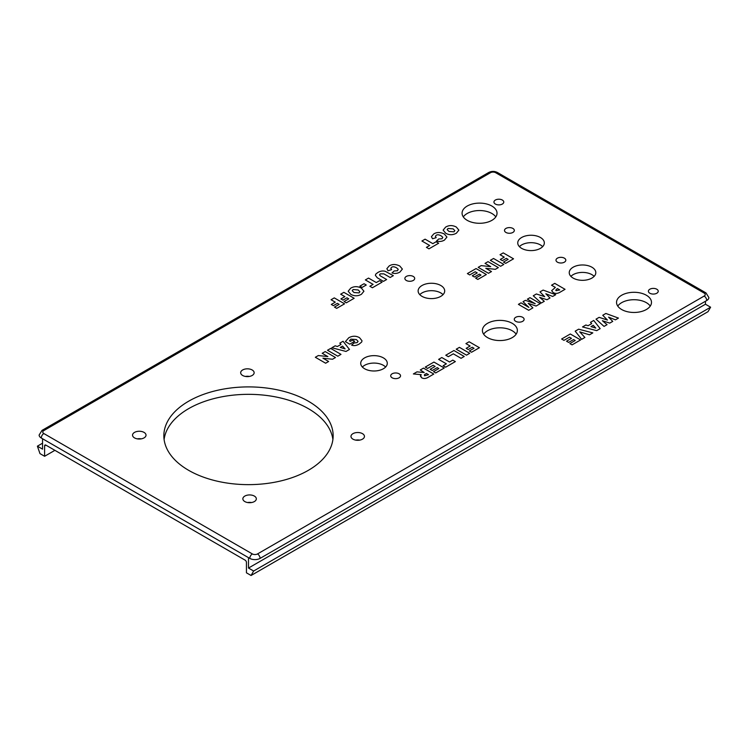 <?xml version="1.0" encoding="UTF-8"?>
<svg xmlns="http://www.w3.org/2000/svg" width="748" height="748" viewBox="0 0 748 748"><rect width="100%" height="100%" fill="white"/><g stroke="black" fill="none" stroke-linecap="round" stroke-linejoin="round"><path stroke-width="1.12" d="M706.738 300.518A7.284 4.208 0 0 0 708.87 297.545L705.981 292.907A3.637 2.104 120 0 0 704.167 293.085A3.637 2.104 180 0 1 704.167 296.058A3.637 2.104 60 0 1 706.738 300.518L260.08 558.391A7.284 4.208 -0 0 1 249.785 558.391L248.495 557.653L248.495 568.05L253.647 571.023L251.076 575.483L246.438 572.809L246.438 562.403A1.823 1.047 -120 0 0 245.157 560.177L45.899 445.135A1.823 1.047 -120 0 0 44.983 445.041A1.823 1.047 -120 0 0 44.609 445.883L44.609 456.28L39.971 453.606L37.4 446.173L42.552 449.146L42.552 438.749L41.262 438.001A7.284 4.208 0 0 1 39.13 435.027L42.019 430.39L488.668 172.517A3.637 2.104 -120 0 1 490.492 172.695A3.637 2.104 180 0 1 495.644 172.695A3.637 2.104 -60 0 1 497.457 172.517C494.531 171.049 491.604 171.049 488.668 172.517M399.105 373.794A4.918 2.833 180 0 1 400.535 375.795A4.918 2.833 180 0 1 395.627 378.638A4.918 2.833 180 0 1 390.708 375.795A4.918 2.833 180 0 1 393.747 373.177A4.918 2.833 180 0 1 399.105 373.794M512.885 228.43A4.918 2.833 180 0 1 514.325 230.44A4.918 2.833 180 0 1 509.416 233.273A4.918 2.833 180 0 1 504.498 230.44A4.918 2.833 180 0 1 507.527 227.813A4.918 2.833 180 0 1 512.885 228.43M656.8 289.224A4.918 2.833 180 0 1 658.231 291.224A4.918 2.833 180 0 1 653.322 294.067A4.918 2.833 180 0 1 648.404 291.224A4.918 2.833 180 0 1 651.443 288.606A4.918 2.833 180 0 1 656.8 289.224M491.904 206.065A17.475 10.089 180 0 1 497.027 213.199A17.475 10.089 180 0 1 479.552 223.287A17.475 10.089 180 0 1 462.077 213.199A17.475 10.089 180 0 1 472.858 203.877A17.475 10.089 180 0 1 491.904 206.065M383.397 357.89A13.286 7.676 180 0 1 387.286 363.313A13.286 7.676 180 0 1 374 370.989A13.286 7.676 180 0 1 360.714 363.313A13.286 7.676 180 0 1 368.914 356.226A13.286 7.676 180 0 1 383.397 357.89M502.329 200.043A4.918 2.833 180 0 1 503.769 202.054A4.918 2.833 180 0 1 498.86 204.887A4.918 2.833 180 0 1 493.942 202.054A4.918 2.833 180 0 1 496.981 199.426A4.918 2.833 180 0 1 502.329 200.043M591.92 267.223A13.286 7.676 180 0 1 595.81 272.646A13.286 7.676 180 0 1 582.524 280.322A13.286 7.676 180 0 1 569.237 272.646A13.286 7.676 180 0 1 577.437 265.559A13.286 7.676 180 0 1 591.92 267.223M646.365 295.245A17.475 10.089 180 0 1 651.489 302.379A17.475 10.089 180 0 1 634.014 312.468A17.475 10.089 180 0 1 616.539 302.379A17.475 10.089 180 0 1 627.329 293.057A17.475 10.089 180 0 1 646.365 295.245M564.375 258.163A4.918 2.833 180 0 1 565.815 260.164A4.918 2.833 180 0 1 560.897 263.006A4.918 2.833 180 0 1 555.988 260.164A4.918 2.833 180 0 1 559.018 257.546A4.918 2.833 180 0 1 564.375 258.163M413.261 276.442A4.918 2.833 180 0 1 414.701 278.443A4.918 2.833 180 0 1 409.782 281.285A4.918 2.833 180 0 1 404.864 278.443A4.918 2.833 180 0 1 407.903 275.825A4.918 2.833 180 0 1 413.261 276.442M512.24 323.332A17.475 10.089 180 0 1 517.364 330.466A17.475 10.089 180 0 1 499.888 340.555A17.475 10.089 180 0 1 482.413 330.466A17.475 10.089 180 0 1 493.203 321.144A17.475 10.089 180 0 1 512.24 323.332M540.43 237.499A13.286 7.676 180 0 1 544.329 242.922A13.286 7.676 180 0 1 531.033 250.599A13.286 7.676 180 0 1 517.747 242.922A13.286 7.676 180 0 1 525.956 235.835A13.286 7.676 180 0 1 540.43 237.499M440.806 285.502A13.286 7.676 180 0 1 444.695 290.935A13.286 7.676 180 0 1 431.409 298.602A13.286 7.676 180 0 1 418.123 290.935A13.286 7.676 180 0 1 426.323 283.847A13.286 7.676 180 0 1 440.806 285.502M522.674 317.311A4.918 2.833 180 0 1 524.114 319.321A4.918 2.833 180 0 1 519.196 322.154A4.918 2.833 180 0 1 514.278 319.321A4.918 2.833 180 0 1 517.317 316.694A4.918 2.833 180 0 1 522.674 317.311M325.193 351.579L335.497 357.525L332.523 359.246L322.93 358.199L328.634 361.48L325.632 363.219L315.329 357.273L318.339 355.543L327.867 356.581L322.201 353.308L325.193 351.579L322.201 353.308L327.867 356.581L318.339 355.543L315.329 357.273L325.632 363.219L328.634 361.48L322.93 358.199L332.523 359.246L335.497 357.525L325.193 351.579M350.41 341.322L352.542 340.097L354.683 341.331L349.765 344.174L345.38 341.64L348.792 337.75C352.486 335.749 356.067 335.73 359.545 337.694L362.023 340.789L361.639 342.06L359.321 343.977C356.45 345.67 353.879 346.034 351.597 345.071L354.113 342.977L357.123 342.631L358.077 341.387L356.385 339.555L350.896 339.143L349.447 340.77L350.41 341.322L349.447 340.77L350.896 339.143L356.385 339.555L358.077 341.387L357.123 342.631L354.113 342.977L351.597 345.071C353.879 346.034 356.45 345.67 359.321 343.977L361.639 342.06L362.023 340.789L359.545 337.694C356.067 335.73 352.486 335.749 348.792 337.75L345.38 341.64L349.765 344.174L354.683 341.331L352.542 340.097L350.41 341.322M343.865 292.337L354.159 298.284L346.305 302.818L344.089 301.547L348.746 298.854L346.96 297.816L342.986 300.116L340.901 298.91L344.875 296.619L340.658 294.188L343.865 292.337L340.658 294.188L344.875 296.619L340.901 298.91L342.986 300.116L346.96 297.816L348.746 298.854L344.089 301.547L346.305 302.818L354.159 298.284L343.865 292.337M350.653 288.214C354.028 286.185 357.619 286.166 361.415 288.139L363.93 291.224L361.424 294.291C357.834 296.255 354.3 296.273 350.821 294.347L348.185 291.234L350.653 288.214L348.185 291.234L350.821 294.347C354.3 296.273 357.834 296.255 361.424 294.291L363.93 291.224L361.415 288.139C357.619 286.166 354.028 286.185 350.653 288.214M379.545 280.687L382.088 282.155L372.411 287.746L369.858 286.278L373.112 284.399L365.361 279.93L368.54 278.088L376.291 282.566L379.545 280.687L376.291 282.566L368.54 278.088L365.361 279.93L373.112 284.399L369.858 286.278L372.411 287.746L382.088 282.155L379.545 280.687M391.662 267.288L390.793 268.326L391.615 269.635L387.988 270.757L386.866 268.682L389.1 266.017C392.158 264.016 395.729 264.016 399.797 266.017L402.377 269.084L399.899 272.085C397.412 273.534 394.776 273.824 391.989 272.955L394.177 270.963L397.45 270.748L398.226 269.289L396.627 267.868C394.458 266.653 392.803 266.466 391.662 267.288C392.803 266.466 394.458 266.653 396.627 267.868L398.226 269.289L397.45 270.748L394.177 270.963L391.989 272.955C394.776 273.824 397.412 273.534 399.899 272.085L402.377 269.084L399.797 266.017C395.729 264.016 392.158 264.016 389.1 266.017L386.866 268.682L387.988 270.757L391.615 269.635L390.793 268.326L391.662 267.288M420.292 369.951L423.49 368.1L433.793 374.047L428.492 377.114C425.93 378.703 423.658 378.927 421.648 377.759L420.526 375.533L421.246 374.654L413.373 373.944L416.973 371.868L424.2 372.523L420.292 369.951L424.2 372.523L416.973 371.868L413.373 373.944L421.246 374.654L420.404 376.113L421.648 377.759C423.658 378.927 425.93 378.703 428.492 377.114L433.793 374.047L423.49 368.1L420.292 369.951M452.811 360.125L455.354 361.593L445.677 367.184L443.125 365.716L446.378 363.837L438.627 359.367L441.806 357.525L449.557 362.004L452.811 360.125L449.557 362.004L441.806 357.525L438.627 359.367L446.378 363.837L443.125 365.716L445.677 367.184L455.354 361.593L452.811 360.125M459.412 347.362L469.707 353.308L466.518 355.15L456.215 349.213L459.412 347.362L456.215 349.213L466.518 355.15L469.707 353.308L459.412 347.362M570.303 333.991L580.598 339.938L572.08 344.865L569.883 343.594L575.212 340.508L573.576 339.564L568.63 342.425L566.526 341.21L571.472 338.358L569.443 337.18L563.955 340.349L561.626 339.012L570.303 333.991L561.626 339.012L563.955 340.349L569.443 337.18L571.472 338.358L566.526 341.21L568.63 342.425L573.576 339.564L575.212 340.508L569.883 343.594L572.08 344.865L580.598 339.938L570.303 333.991M605.861 313.468L618.456 318.087L615.426 319.835L608.582 317.143L612.743 321.388L609.742 323.117L602.402 320.724L607.049 324.669L604.038 326.409L596.016 319.153L599.139 317.348L607.423 320.051L602.748 315.263L605.861 313.468L602.748 315.263L607.423 320.051L599.139 317.348L596.016 319.153L604.038 326.409L607.049 324.669L602.402 320.724L609.742 323.117L612.743 321.388L608.582 317.143L615.426 319.835L618.456 318.087L605.861 313.468M543.113 290.084L555.699 294.712L552.679 296.451L545.834 293.758L549.995 298.003L546.994 299.742L539.654 297.349L544.292 301.294L541.29 303.034L533.268 295.778L536.381 293.973L544.675 296.675L539.991 291.888L543.113 290.084L539.991 291.888L544.675 296.675L536.381 293.973L533.268 295.778L541.29 303.034L544.292 301.294L539.654 297.349L546.994 299.742L549.995 298.003L545.834 293.758L552.679 296.451L555.699 294.712L543.113 290.084M554.754 283.37L565.049 289.317L559.756 292.375C557.41 293.674 555.212 293.73 553.146 292.533L551.641 290.663L555.362 287.419L551.547 285.222L554.754 283.37L551.547 285.222L555.362 287.419L551.641 290.663L553.146 292.533C555.212 293.73 557.41 293.674 559.756 292.375L565.049 289.317L554.754 283.37M436.224 235.293L435.355 236.331L436.178 237.64L432.55 238.762L431.428 236.686L433.662 234.021C436.72 232.02 440.291 232.02 444.368 234.021L446.939 237.088L444.462 240.089C441.984 241.539 439.347 241.828 436.551 240.959L438.749 238.967L442.012 238.752L442.788 237.294L441.189 235.872C439.02 234.657 437.365 234.47 436.224 235.293C437.365 234.47 439.02 234.657 441.189 235.872L442.788 237.294L442.012 238.752L438.749 238.967L436.551 240.959C439.347 241.828 441.984 241.539 444.462 240.089L446.939 237.088L444.368 234.021C440.291 232.02 436.72 232.02 433.662 234.021L431.428 236.686L432.55 238.762L436.178 237.64L435.355 236.331L436.224 235.293M445.593 227.13C448.968 225.101 452.559 225.083 456.355 227.065L458.87 230.141L456.364 233.217C452.783 235.181 449.249 235.199 445.761 233.273L443.134 230.15L445.593 227.13L443.134 230.15L445.761 233.273C449.249 235.199 452.783 235.181 456.364 233.217L458.87 230.141L456.355 227.065C452.559 225.083 448.968 225.101 445.593 227.13M488.033 261.65L498.336 267.597L495.363 269.317L485.779 268.27L491.473 271.561L488.472 273.291L478.178 267.345L481.179 265.615L490.716 266.653L485.041 263.38L488.033 261.65L485.041 263.38L490.716 266.653L481.179 265.615L478.178 267.345L488.472 273.291L491.473 271.561L485.779 268.27L495.363 269.317L498.336 267.597L488.033 261.65M503.236 252.88L513.539 258.817L505.676 263.361L503.469 262.081L508.126 259.397L506.331 258.359L502.357 260.65L500.281 259.453L504.255 257.153L500.038 254.722L503.236 252.88L500.038 254.722L504.255 257.153L500.281 259.453L502.357 260.65L506.331 258.359L508.126 259.397L503.469 262.081L505.676 263.361L513.539 258.817L503.236 252.88M493.53 258.481L503.825 264.427L500.636 266.269L490.333 260.323L493.53 258.481L490.333 260.323L500.636 266.269L503.825 264.427L493.53 258.481M476.065 268.569L486.359 274.516L477.841 279.434L475.635 278.163L480.973 275.086L479.337 274.142L474.391 276.994L472.287 275.778L477.233 272.926L475.204 271.758L469.707 274.927L467.378 273.581L476.065 268.569L467.378 273.581L469.707 274.927L475.204 271.758L477.233 272.926L472.287 275.778L474.391 276.994L479.337 274.142L480.973 275.086L475.635 278.163L477.841 279.434L486.359 274.516L476.065 268.569M436.103 241.763L438.646 243.24L428.959 248.832L426.416 247.354L429.67 245.484L421.919 241.006L425.098 239.173L432.849 243.642L436.103 241.763L432.849 243.642L425.098 239.173L421.919 241.006L429.67 245.484L426.416 247.354L428.959 248.832L438.646 243.24L436.103 241.763M529.986 297.667L540.28 303.613L536.092 306.035L528.219 303.342L532.885 307.886L528.705 310.298L518.411 304.352L521.01 302.846L528.873 307.381L523.02 301.687L525.376 300.331L535.231 303.707L527.377 299.172L529.986 297.667L527.377 299.172L535.231 303.707L525.376 300.331L523.02 301.687L528.873 307.381L521.01 302.846L518.411 304.352L528.705 310.298L532.885 307.886L528.219 303.342L536.092 306.035L540.28 303.613L529.986 297.667M585.852 325.015L588.078 325.707L591.696 323.613L590.49 322.341L593.744 320.462L600.167 328.643L596.689 330.653L582.524 326.941L585.852 325.015L582.524 326.941L596.689 330.653L600.167 328.643L593.744 320.462L590.49 322.341L591.696 323.613L588.078 325.707L585.852 325.015M578.634 329.185L592.818 332.888L589.489 334.805L579.747 331.869L584.88 337.47L581.654 339.33L575.184 331.177L578.634 329.185L575.184 331.177L581.654 339.33L584.88 337.47L579.747 331.869L589.489 334.805L592.818 332.888L578.634 329.185M469.127 341.761L479.421 347.708L471.558 352.243L469.351 350.962L474.008 348.278L472.212 347.24L468.239 349.531L466.163 348.334L470.137 346.034L465.92 343.603L469.127 341.761L465.92 343.603L470.137 346.034L466.163 348.334L468.239 349.531L472.212 347.24L474.008 348.278L469.351 350.962L471.558 352.243L479.421 347.708L469.127 341.761M453.943 350.522L464.237 356.469L461.058 358.311L453.297 353.823L448.333 356.693L445.789 355.225L453.943 350.522L445.789 355.225L448.333 356.693L453.297 353.823L461.058 358.311L464.237 356.469L453.943 350.522M433.943 362.069L444.237 368.016L435.71 372.934L433.513 371.672L438.842 368.586L437.206 367.642L432.26 370.503L430.165 369.288L435.112 366.436L433.073 365.258L427.585 368.427L425.257 367.081L433.943 362.069L425.257 367.081L427.585 368.427L433.073 365.258L435.112 366.436L430.165 369.288L432.26 370.503L437.206 367.642L438.842 368.586L433.513 371.672L435.71 372.934L444.237 368.016L433.943 362.069M380.358 275.9L386.641 279.528L383.472 281.36L377.329 277.817L375.365 275.339L375.795 274.095L377.684 272.609C380.059 271.085 382.555 270.636 385.173 271.281L393.345 275.657L390.176 277.489L383.892 273.861L380.33 273.852L379.498 274.871L380.358 275.9L379.498 274.871L380.33 273.852L383.892 273.861L390.176 277.489L393.345 275.657L385.173 271.281C382.555 270.636 380.059 271.085 377.684 272.609L375.795 274.095L375.365 275.339L377.329 277.817L383.472 281.36L386.641 279.528L380.358 275.9M364.052 283.735L366.258 285.016L362.097 287.419L359.891 286.138L364.052 283.735L359.891 286.138L362.097 287.419L366.258 285.016L364.052 283.735M334.263 297.882L344.557 303.828L336.694 308.363L334.487 307.091L339.143 304.399L337.348 303.361L333.374 305.661L331.299 304.455L335.272 302.164L331.055 299.733L334.263 297.882L331.055 299.733L335.272 302.164L331.299 304.455L333.374 305.661L337.348 303.361L339.143 304.399L334.487 307.091L336.694 308.363L344.557 303.828L334.263 297.882M335.169 345.819L337.385 346.511L341.004 344.417L339.807 343.145L343.051 341.266L349.475 349.447L345.997 351.457L331.832 347.745L335.169 345.819L331.832 347.745L345.997 351.457L349.475 349.447L343.051 341.266L339.807 343.145L341.004 344.417L337.385 346.511L335.169 345.819M330.681 348.409L340.985 354.356L337.787 356.198L327.493 350.251L330.681 348.409L327.493 350.251L337.787 356.198L340.985 354.356L330.681 348.409M362.481 433.653A6.732 3.89 180 0 1 364.454 436.402A6.732 3.89 180 0 1 357.712 440.291A6.732 3.89 180 0 1 350.98 436.402A6.732 3.89 180 0 1 355.141 432.812A6.732 3.89 180 0 1 362.481 433.653M308.354 401.218A84.646 48.872 180 0 1 333.15 435.775A84.646 48.872 180 0 1 248.495 484.639A84.646 48.872 180 0 1 163.849 435.775A84.646 48.872 180 0 1 216.107 390.624A84.646 48.872 180 0 1 308.354 401.218M254.357 496.074A6.732 3.89 180 0 1 256.33 498.823A6.732 3.89 180 0 1 249.589 502.712A6.732 3.89 180 0 1 242.857 498.823A6.732 3.89 180 0 1 247.018 495.232A6.732 3.89 180 0 1 254.357 496.074M252.169 369.97A6.732 3.89 180 0 1 254.142 372.719A6.732 3.89 180 0 1 247.41 376.609A6.732 3.89 180 0 1 240.669 372.719A6.732 3.89 180 0 1 244.83 369.119A6.732 3.89 180 0 1 252.169 369.97M144.046 432.391A6.732 3.89 180 0 1 146.019 435.14A6.732 3.89 180 0 1 139.287 439.029A6.732 3.89 180 0 1 132.546 435.14A6.732 3.89 180 0 1 136.706 431.549A6.732 3.89 180 0 1 144.046 432.391M705.448 301.257L705.448 304.23L710.6 307.204L708.029 311.664L251.076 575.483M248.495 568.05L705.448 304.23M141.269 438.861A6.732 3.89 0 0 0 137.295 438.861M249.393 376.431A6.732 3.89 0 0 0 245.419 376.431M251.58 502.544A6.732 3.89 0 0 0 247.607 502.544M332.897 439.487A84.646 48.872 0 0 0 308.354 408.651A84.646 48.872 0 0 0 219.108 397.375A84.646 48.872 0 0 0 164.102 439.487M359.704 440.114A6.732 3.89 0 0 0 355.73 440.114M42.552 443.199L37.4 446.173M710.6 307.204L253.647 571.023M54.903 450.333L44.609 456.28M345.109 348.895L342.537 346.109L340.275 347.418L345.109 348.895L340.275 347.418L342.537 346.109L345.109 348.895M595.791 328.091L593.229 325.305L590.967 326.605L595.791 328.091L590.967 326.605L593.229 325.305L595.791 328.091M448.071 228.449L447.145 229.617L448.987 231.459L453.971 231.815L454.84 230.665L453.157 228.888L448.071 228.449L453.157 228.888L454.84 230.665L453.971 231.815L448.987 231.459L447.145 229.617L448.071 228.449M556.68 289.074L556.157 290.692L559.756 289.953L557.456 288.625L556.68 289.074L557.456 288.625L559.756 289.953L556.157 290.692L555.708 290.074L556.157 290.692L556.68 289.074M425.079 374.262L424.387 374.823L424.593 375.767L428.511 374.692L426.416 373.486L425.079 374.262L426.416 373.486L428.511 374.692L424.593 375.767L424.387 374.823L424.593 375.767L424.387 374.823L425.079 374.262M353.131 289.523L352.205 290.701L354.038 292.533L359.031 292.898L359.9 291.748L358.217 289.972L353.131 289.523L358.217 289.972L359.9 291.748L359.031 292.898L354.038 292.533L352.205 290.701L353.131 289.523M443.031 294.647A13.286 7.676 0 0 0 440.806 292.936A13.286 7.676 0 0 0 419.787 294.647M542.665 246.644A13.286 7.676 0 0 0 540.43 244.933A13.286 7.676 0 0 0 519.411 246.644M516.139 334.178A17.475 10.089 0 0 0 512.24 330.766A17.475 10.089 0 0 0 483.638 334.178M650.255 306.091A17.475 10.089 0 0 0 646.365 302.669A17.475 10.089 0 0 0 617.764 306.091M594.155 276.367A13.286 7.676 0 0 0 591.92 274.656A13.286 7.676 0 0 0 570.902 276.367M385.622 367.034A13.286 7.676 0 0 0 383.397 365.323A13.286 7.676 0 0 0 362.378 367.034M495.793 216.911A17.475 10.089 0 0 0 491.904 213.498A17.475 10.089 0 0 0 463.302 216.911M704.167 296.058L257.508 553.931A3.637 2.104 60 0 1 260.08 558.391M257.508 553.931A3.637 2.104 180 0 1 252.356 553.931A3.637 2.104 120 0 0 249.785 558.391M252.356 553.931L43.833 433.541A3.637 2.104 120 0 0 41.262 438.001M42.552 438.749L248.495 557.653M43.833 433.541A3.637 2.104 180 0 1 43.833 430.568A3.637 2.104 -120 0 0 42.019 430.39M43.833 430.568L490.492 172.695M495.644 172.695L704.167 293.085M44.609 445.883L45.899 445.135M497.457 172.517L705.981 292.907"/></g></svg>

